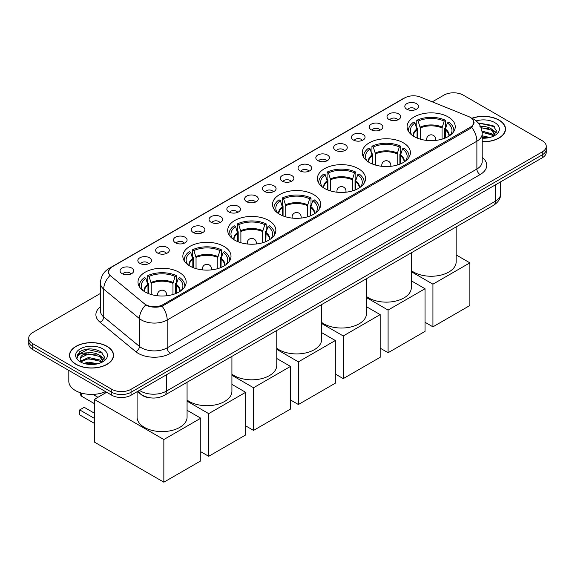 <?xml version="1.0" encoding="UTF-8"?>
<svg xmlns="http://www.w3.org/2000/svg" width="575" height="575" viewBox="0 0 575 575"><rect width="100%" height="100%" fill="white"/><g stroke="black" fill="none" stroke-linecap="round" stroke-linejoin="round"><path stroke-width="0.86" d="M268.805 220.498A24.078 13.901 0 0 0 242.564 217.487A24.078 13.901 0 0 0 227.7 230.331A24.078 13.901 0 0 0 234.751 240.156A24.078 13.901 0 0 0 260.993 243.175A24.078 13.901 0 0 0 275.856 230.331A24.078 13.901 0 0 0 268.805 220.498M403.348 142.823A24.078 13.901 0 0 0 377.107 139.804A24.078 13.901 0 0 0 362.243 152.648A24.078 13.901 0 0 0 369.294 162.481A24.078 13.901 0 0 0 395.535 165.492A24.078 13.901 0 0 0 410.399 152.648A24.078 13.901 0 0 0 403.348 142.823M358.498 168.712A24.078 13.901 0 0 0 332.257 165.701A24.078 13.901 0 0 0 317.393 178.545A24.078 13.901 0 0 0 324.444 188.37A24.078 13.901 0 0 0 350.685 191.389A24.078 13.901 0 0 0 365.549 178.545A24.078 13.901 0 0 0 358.498 168.712M313.648 194.602A24.078 13.901 0 0 0 287.407 191.59A24.078 13.901 0 0 0 272.543 204.434A24.078 13.901 0 0 0 279.594 214.267A24.078 13.901 0 0 0 305.835 217.278A24.078 13.901 0 0 0 320.706 204.434A24.078 13.901 0 0 0 313.648 194.602M223.955 246.388A24.078 13.901 0 0 0 197.714 243.376A24.078 13.901 0 0 0 182.85 256.22A24.078 13.901 0 0 0 189.901 266.053A24.078 13.901 0 0 0 216.143 269.064A24.078 13.901 0 0 0 231.006 256.22A24.078 13.901 0 0 0 223.955 246.388M179.105 272.284A24.078 13.901 0 0 0 152.864 269.265A24.078 13.901 0 0 0 138 282.109A24.078 13.901 0 0 0 145.051 291.942A24.078 13.901 0 0 0 171.292 294.953A24.078 13.901 0 0 0 186.163 282.109A24.078 13.901 0 0 0 179.105 272.284M448.191 116.926A24.078 13.901 0 0 0 421.949 113.915A24.078 13.901 0 0 0 407.086 126.759A24.078 13.901 0 0 0 414.137 136.584A24.078 13.901 0 0 0 440.378 139.603A24.078 13.901 0 0 0 455.249 126.759A24.078 13.901 0 0 0 448.191 116.926M389.016 119.485A6.814 3.932 180 0 1 387.665 118.371A6.814 3.932 180 0 1 389.922 113.483A6.814 3.932 180 0 1 398.655 113.922A6.814 3.932 180 0 1 400.006 118.371A6.814 3.932 180 0 1 389.016 119.485M397.828 119.895A4.09 2.357 0 0 0 396.728 118.745A4.09 2.357 0 0 0 392.696 118.148A4.09 2.357 0 0 0 389.85 119.895M371.22 129.763A6.814 3.932 180 0 1 369.869 128.649A6.814 3.932 180 0 1 372.126 123.762A6.814 3.932 180 0 1 380.858 124.2A6.814 3.932 180 0 1 382.21 128.649A6.814 3.932 180 0 1 371.22 129.763M380.025 130.173A4.09 2.357 0 0 0 378.932 129.023A4.09 2.357 0 0 0 374.9 128.419A4.09 2.357 0 0 0 372.047 130.173M353.424 140.034A6.814 3.932 180 0 1 352.072 138.927A6.814 3.932 180 0 1 354.329 134.032A6.814 3.932 180 0 1 363.062 134.471A6.814 3.932 180 0 1 364.413 138.927A6.814 3.932 180 0 1 353.424 140.034M362.228 140.444A4.09 2.357 0 0 0 361.136 139.294A4.09 2.357 0 0 0 357.104 138.697A4.09 2.357 0 0 0 354.25 140.444M335.627 150.312A6.814 3.932 180 0 1 334.269 149.198A6.814 3.932 180 0 1 336.526 144.311A6.814 3.932 180 0 1 345.259 144.749A6.814 3.932 180 0 1 346.617 149.198A6.814 3.932 180 0 1 335.627 150.312M344.432 150.722A4.09 2.357 0 0 0 343.332 149.572A4.09 2.357 0 0 0 339.308 148.975A4.09 2.357 0 0 0 336.454 150.722M317.824 160.59A6.814 3.932 180 0 1 316.473 159.476A6.814 3.932 180 0 1 318.73 154.589A6.814 3.932 180 0 1 327.463 155.027A6.814 3.932 180 0 1 328.814 159.476A6.814 3.932 180 0 1 317.824 160.59M326.636 160.993A4.09 2.357 0 0 0 325.536 159.85A4.09 2.357 0 0 0 321.511 159.246A4.09 2.357 0 0 0 318.658 160.993M300.028 170.861A6.814 3.932 180 0 1 298.677 169.754A6.814 3.932 180 0 1 300.933 164.86A6.814 3.932 180 0 1 309.666 165.298A6.814 3.932 180 0 1 311.018 169.754A6.814 3.932 180 0 1 300.028 170.861M308.84 171.271A4.09 2.357 0 0 0 307.74 170.121A4.09 2.357 0 0 0 303.708 169.524A4.09 2.357 0 0 0 300.862 171.271M282.232 181.139A6.814 3.932 180 0 1 280.88 180.025A6.814 3.932 180 0 1 283.137 175.138A6.814 3.932 180 0 1 291.87 175.576A6.814 3.932 180 0 1 293.221 180.025A6.814 3.932 180 0 1 282.232 181.139M291.036 181.549A4.09 2.357 0 0 0 289.944 180.399A4.09 2.357 0 0 0 285.912 179.803A4.09 2.357 0 0 0 283.058 181.549M264.435 191.417A6.814 3.932 180 0 1 263.084 190.303A6.814 3.932 180 0 1 265.341 185.409A6.814 3.932 180 0 1 274.074 185.847A6.814 3.932 180 0 1 275.425 190.303A6.814 3.932 180 0 1 264.435 191.417M273.24 191.82A4.09 2.357 0 0 0 272.14 190.67A4.09 2.357 0 0 0 268.115 190.073A4.09 2.357 0 0 0 265.262 191.82M246.639 201.688A6.814 3.932 180 0 1 245.281 200.574A6.814 3.932 180 0 1 247.537 195.687A6.814 3.932 180 0 1 256.27 196.125A6.814 3.932 180 0 1 257.629 200.574A6.814 3.932 180 0 1 246.639 201.688M255.444 202.098A4.09 2.357 0 0 0 254.344 200.948A4.09 2.357 0 0 0 250.319 200.352A4.09 2.357 0 0 0 247.466 202.098M228.836 211.967A6.814 3.932 180 0 1 227.484 210.853A6.814 3.932 180 0 1 229.741 205.965A6.814 3.932 180 0 1 238.474 206.403A6.814 3.932 180 0 1 239.825 210.853A6.814 3.932 180 0 1 228.836 211.967M237.647 212.376A4.09 2.357 0 0 0 236.548 211.226A4.09 2.357 0 0 0 232.523 210.623A4.09 2.357 0 0 0 229.669 212.376M211.039 222.237A6.814 3.932 180 0 1 209.688 221.131A6.814 3.932 180 0 1 211.945 216.236A6.814 3.932 180 0 1 220.678 216.674A6.814 3.932 180 0 1 222.029 221.131A6.814 3.932 180 0 1 211.039 222.237M219.851 222.647A4.09 2.357 0 0 0 218.752 221.497A4.09 2.357 0 0 0 214.719 220.901A4.09 2.357 0 0 0 211.873 222.647M193.243 232.516A6.814 3.932 180 0 1 191.892 231.402A6.814 3.932 180 0 1 194.149 226.514A6.814 3.932 180 0 1 202.882 226.952A6.814 3.932 180 0 1 204.233 231.402A6.814 3.932 180 0 1 193.243 232.516M202.048 232.925A4.09 2.357 0 0 0 200.955 231.775A4.09 2.357 0 0 0 196.923 231.179A4.09 2.357 0 0 0 194.07 232.925M175.447 242.794A6.814 3.932 180 0 1 174.096 241.68A6.814 3.932 180 0 1 176.353 236.785A6.814 3.932 180 0 1 185.085 237.231A6.814 3.932 180 0 1 186.437 241.68A6.814 3.932 180 0 1 175.447 242.794M184.252 243.196A4.09 2.357 0 0 0 183.152 242.046A4.09 2.357 0 0 0 179.127 241.45A4.09 2.357 0 0 0 176.273 243.196M157.651 253.065A6.814 3.932 180 0 1 156.292 251.951A6.814 3.932 180 0 1 158.549 247.063A6.814 3.932 180 0 1 167.282 247.502A6.814 3.932 180 0 1 168.64 251.951A6.814 3.932 180 0 1 157.651 253.065M166.455 253.474A4.09 2.357 0 0 0 165.356 252.324A4.09 2.357 0 0 0 161.331 251.728A4.09 2.357 0 0 0 158.477 253.474M139.847 263.343A6.814 3.932 180 0 1 138.496 262.229A6.814 3.932 180 0 1 140.753 257.341A6.814 3.932 180 0 1 149.486 257.78A6.814 3.932 180 0 1 150.837 262.229A6.814 3.932 180 0 1 139.847 263.343M148.659 263.752A4.09 2.357 0 0 0 147.559 262.603A4.09 2.357 0 0 0 143.534 261.999A4.09 2.357 0 0 0 140.681 263.752M122.051 273.621A6.814 3.932 180 0 1 120.7 272.507A6.814 3.932 180 0 1 122.957 267.612A6.814 3.932 180 0 1 131.689 268.051A6.814 3.932 180 0 1 133.041 272.507A6.814 3.932 180 0 1 122.051 273.621M130.863 274.023A4.09 2.357 0 0 0 129.763 272.873A4.09 2.357 0 0 0 125.731 272.277A4.09 2.357 0 0 0 122.885 274.023M406.812 109.214A6.814 3.932 180 0 1 405.461 108.1A6.814 3.932 180 0 1 407.718 103.205A6.814 3.932 180 0 1 416.451 103.644A6.814 3.932 180 0 1 417.802 108.1A6.814 3.932 180 0 1 406.812 109.214M415.624 109.617A4.09 2.357 0 0 0 414.525 108.467A4.09 2.357 0 0 0 410.5 107.87A4.09 2.357 0 0 0 407.646 109.617M468.496 116.488A12.269 7.08 180 0 1 470.134 117.278A12.269 7.08 180 0 1 473.728 122.288A12.269 7.08 180 0 1 470.134 127.298L163.013 304.613A12.269 7.08 180 0 1 144.289 303.665L110.688 275.957A12.269 7.08 180 0 1 108.467 271.896A12.269 7.08 180 0 1 112.06 266.886L404.793 97.879A12.269 7.08 180 0 1 420.505 97.082L468.496 116.488M151.462 397.965A13.628 7.87 180 0 1 141.249 394.63L137.468 391.51M482.202 141.759A22.037 12.722 0 0 0 505.504 129.059A22.037 12.722 0 0 0 499.05 120.06A22.037 12.722 0 0 0 471.902 118.227M107.115 346.344A22.037 12.722 0 0 0 83.102 343.584A22.037 12.722 0 0 0 69.496 355.343A22.037 12.722 0 0 0 75.95 364.334A22.037 12.722 0 0 0 99.964 367.094A22.037 12.722 0 0 0 113.57 355.343A22.037 12.722 0 0 0 107.115 346.344M474.21 122.806L471.809 127.42L470.616 128.29L162.114 306.223C156.982 307.69 151.944 307.51 146.984 305.67L145.662 305.03A15.899 10.638 129.5 0 0 139.452 318.607L103.73 289.153A18.17 10.494 180 0 1 100.445 283.13L100.445 310.953A18.17 10.494 0 0 0 103.73 316.969L139.452 346.43A18.17 10.494 0 0 0 141.486 347.825A18.17 10.494 0 0 0 167.188 347.825L476.883 169.028A18.17 10.494 0 0 0 482.202 161.611L482.202 133.788A18.17 10.494 180 0 1 476.883 141.206A15.899 9.178 -120 0 0 471.809 127.42M100.445 293.437L32.739 332.522A13.628 7.87 0 0 0 28.75 338.093L28.75 344.022A13.628 7.87 0 0 0 32.739 349.593L111.773 395.219L111.773 392.251A13.628 7.87 0 0 0 131.05 392.251L542.261 154.84A13.628 7.87 0 0 0 546.25 149.277A13.628 7.87 0 0 1 542.261 154.84L131.05 392.251A13.628 7.87 0 0 1 111.773 392.251L32.739 346.624L111.773 392.251L111.773 389.282A13.628 7.87 0 0 0 131.05 389.282L542.261 151.872A13.628 7.87 0 0 0 546.25 146.309A13.628 7.87 0 0 0 542.261 140.746L463.227 95.112A13.628 7.87 0 0 0 443.95 95.112L432.292 101.847M28.75 341.061A13.628 7.87 0 0 0 32.739 346.624A13.628 7.87 0 0 1 28.75 341.061M482.202 157.449A22.72 13.117 180 0 1 480.096 174.592L170.401 353.395A22.72 13.117 180 0 1 138.273 353.395A22.72 13.117 180 0 1 135.729 351.641L100.007 322.187A4.543 3.04 -50.5 0 0 103.73 316.969L103.73 289.153A15.899 10.638 129.5 0 1 109.897 275.619L108.15 271.889L110.393 268.072M28.75 338.093A13.628 7.87 0 0 0 32.739 343.656L111.773 389.282M111.773 395.219A13.628 7.87 0 0 0 131.05 395.219L542.261 157.809A13.628 7.87 0 0 0 546.25 152.246L546.25 146.309M482.202 141.63A21.807 12.592 0 0 0 505.274 129.059A21.807 12.592 0 0 0 498.892 120.153A21.807 12.592 0 0 0 472.097 118.313M482.202 135.822L489.864 137.461M482.202 136.994L487.909 137.871M481.987 131.107L491.496 133.666L493.839 135.894M482.137 132.286L491.496 134.845L493.228 136.304M479.895 126.543C484.251 126.083 488.118 126.888 491.496 128.958L494.823 134.191L494.744 135.053M481.016 127.614L491.496 130.137L494.787 134.78M482.202 138.208A15.899 9.178 0 0 0 494.708 135.549A15.899 9.178 0 0 0 494.708 122.568A15.899 9.178 0 0 0 476.172 120.901M493.415 136.218L496.477 130.841L492.983 125.558L478.199 122.928M478.594 123.409L479.723 123.258L494.385 126.68M481.117 127.866L488.714 128.728M493.587 130.841L496.11 132.954M482.159 132.552L488.714 133.443M493.587 135.556L493.961 135.793M482.202 137.267L487.737 137.899M492.243 129.497L496.261 132.537M492.243 134.205L494.327 135.47M76.108 364.241A21.807 12.592 0 0 0 99.878 366.972A21.807 12.592 0 0 0 113.34 355.343A21.807 12.592 0 0 0 106.95 346.438A21.807 12.592 0 0 0 83.188 343.706A21.807 12.592 0 0 0 69.726 355.343A21.807 12.592 0 0 0 76.108 364.241M68.813 370.415L68.813 381.304A22.72 13.117 0 0 0 75.469 390.583A22.72 13.117 0 0 0 105.548 391.625M83.778 363.357L88.593 362.178L97.93 363.745M85.661 363.874L88.593 363.357L95.968 364.155M101.48 362.502L104.542 357.125L101.049 351.835C93.581 347.976 86.451 347.933 79.666 351.706L77.05 356.5L77.302 358.038C77.445 354.588 80.996 352.849 87.961 352.827A11.356 6.555 0 0 0 80.177 359.052A11.356 6.555 0 0 0 80.723 361.071L88.593 357.463L99.561 359.95L101.904 362.178M81.111 361.697L88.593 358.642L99.561 361.129L101.293 362.588M87.961 352.827C92.316 352.367 96.183 353.172 99.561 355.235L102.889 360.467L102.81 361.337M80.177 359.181L80.565 357.787L88.593 353.934L99.561 356.414L102.853 361.057M80.723 361.071L82.081 362.724M102.774 348.845A15.899 9.178 0 0 0 80.292 348.845A15.899 9.178 0 0 0 80.292 361.833A15.899 9.178 0 0 0 102.774 361.833A15.899 9.178 0 0 0 102.774 348.845M77.05 356.608L77.546 354.667L87.781 349.543L102.451 352.957M84.273 354.904L87.781 354.25L96.78 355.012M101.653 357.125L104.176 359.238M84.273 359.612L87.781 358.965L96.78 359.727M101.653 361.833L102.019 362.077M85.962 363.939L95.802 364.183M100.309 355.781L104.319 358.822M100.309 360.489L102.393 361.747M417.069 138.029L417.069 129.842L414.934 122.949A20.808 12.01 0 0 0 411.52 134.428A20.808 12.01 0 0 0 412.045 135.211M417.601 138.244L417.601 128.196L416.789 127.729L416.789 120.312A22.72 13.117 0 0 1 445.546 120.312L444.188 121.095A20.808 12.01 0 0 0 418.147 121.095L420.282 127.988L420.282 139.157M442.053 139.157L442.053 127.988L444.188 121.095M411.305 270.581A24.991 14.425 0 0 0 413.497 272.025A24.991 14.425 0 0 0 440.73 275.152A24.991 14.425 0 0 0 456.155 261.826L456.155 226.917M445.546 120.312L445.546 127.729L444.734 128.196L444.734 138.244M414.934 122.949L413.576 122.166A22.72 13.117 0 0 0 408.451 130.468A22.72 13.117 0 0 0 408.516 131.481M418.147 121.095L416.789 120.312M453.819 131.481A22.72 13.117 0 0 0 453.883 130.468A22.72 13.117 0 0 0 448.759 122.166L447.4 122.949L445.417 128.972L445.266 138.029M450.283 135.211A20.808 12.01 0 0 0 450.814 134.428A20.808 12.01 0 0 0 447.4 122.949M432.932 326.837L432.932 284.172L469.876 262.847L469.876 305.505L432.932 326.837L425.033 322.273M432.932 284.172L411.305 271.688M456.155 254.919L469.876 262.847M372.219 163.918L372.219 155.739L370.084 148.846A20.808 12.01 0 0 0 366.678 160.317A20.808 12.01 0 0 0 367.202 161.101M372.751 164.134L372.751 154.093L371.946 153.626L371.946 146.208A22.72 13.117 0 0 1 400.696 146.208L399.338 146.992A20.808 12.01 0 0 0 373.297 146.992L375.432 153.884L375.432 165.054M397.203 165.054L397.203 153.884L399.338 146.992M366.462 296.47A24.991 14.425 0 0 0 368.647 297.915A24.991 14.425 0 0 0 395.88 301.041A24.991 14.425 0 0 0 411.305 287.716L411.305 252.806M400.696 146.208L400.696 153.626L399.891 154.093L399.891 164.134M370.084 148.846L368.733 148.062A22.72 13.117 0 0 0 363.601 156.357A22.72 13.117 0 0 0 363.673 157.37M373.297 146.992L371.946 146.208M408.969 157.37A22.72 13.117 0 0 0 409.033 156.357A22.72 13.117 0 0 0 403.909 148.062L402.55 148.846L400.567 154.869L400.416 163.918M405.44 161.101A20.808 12.01 0 0 0 405.964 160.317A20.808 12.01 0 0 0 402.55 148.846M388.089 352.727L388.089 310.069L425.033 288.736L425.033 331.394L388.089 352.727L380.183 348.162M388.089 310.069L366.462 297.577M411.305 280.816L425.033 288.736M327.376 189.815L327.376 181.628L325.242 174.735A20.808 12.01 0 0 0 321.827 186.214A20.808 12.01 0 0 0 322.352 186.997M327.901 190.03L327.901 179.982L327.096 179.515L327.096 172.097A22.72 13.117 0 0 1 355.846 172.097L354.488 172.881A20.808 12.01 0 0 0 328.454 172.881L330.589 179.774L330.589 190.943M352.353 190.943L352.353 179.774L354.488 172.881M321.612 322.367A24.991 14.425 0 0 0 323.804 323.811A24.991 14.425 0 0 0 351.037 326.938A24.991 14.425 0 0 0 366.462 313.612L366.462 278.695M355.846 172.097L355.846 179.515L355.041 179.982L355.041 190.03M325.242 174.735L323.883 173.952A22.72 13.117 0 0 0 318.758 182.253A22.72 13.117 0 0 0 318.823 183.26M328.454 172.881L327.096 172.097M364.119 183.26A22.72 13.117 0 0 0 364.191 182.253A22.72 13.117 0 0 0 359.059 173.952L357.7 174.735L355.717 180.758L355.566 189.815M360.59 186.997A20.808 12.01 0 0 0 361.114 186.214A20.808 12.01 0 0 0 357.7 174.735M343.239 378.616L343.239 335.958L380.183 314.626L380.183 357.291L343.239 378.616L335.333 374.059M343.239 335.958L321.612 323.473M366.462 306.705L380.183 314.626M282.526 215.704L282.526 207.525L280.392 200.625A20.808 12.01 0 0 0 276.978 212.103A20.808 12.01 0 0 0 277.502 212.887M283.058 215.92L283.058 205.879L282.246 205.412L282.246 197.987A22.72 13.117 0 0 1 311.003 197.987L309.645 198.77A20.808 12.01 0 0 0 283.604 198.77L285.739 205.67L285.739 216.833M307.51 216.833L307.51 205.67L309.645 198.77M276.762 348.256A24.991 14.425 0 0 0 278.954 349.701A24.991 14.425 0 0 0 306.188 352.827A24.991 14.425 0 0 0 321.612 339.502L321.612 304.592M311.003 197.987L311.003 205.412L310.191 205.879L310.191 215.92M280.392 200.625L279.033 199.841A22.72 13.117 0 0 0 273.908 208.143A22.72 13.117 0 0 0 273.973 209.156M283.604 198.77L282.246 197.987M319.276 209.156A22.72 13.117 0 0 0 319.341 208.143A22.72 13.117 0 0 0 314.216 199.841L312.857 200.625L310.874 206.648L310.723 215.704M315.74 212.887A20.808 12.01 0 0 0 316.272 212.103A20.808 12.01 0 0 0 312.857 200.625M298.389 404.512L298.389 361.855L335.333 340.522L335.333 383.18L298.389 404.512L290.49 399.948M298.389 361.855L276.762 349.363M321.612 332.602L335.333 340.522M237.676 241.601L237.676 233.414L235.542 226.521A20.808 12.01 0 0 0 232.135 238A20.808 12.01 0 0 0 232.659 238.776M238.208 241.809L238.208 231.768L237.403 231.301L237.403 223.883A22.72 13.117 0 0 1 266.153 223.883L264.795 224.667A20.808 12.01 0 0 0 238.754 224.667L240.889 231.56L240.889 242.729M262.66 242.729L262.66 231.56L264.795 224.667M231.919 374.152A24.991 14.425 0 0 0 234.104 375.597A24.991 14.425 0 0 0 261.338 378.724A24.991 14.425 0 0 0 276.762 365.391L276.762 330.481M266.153 223.883L266.153 231.301L265.348 231.768L265.348 241.809M235.542 226.521L234.19 225.738A22.72 13.117 0 0 0 229.058 234.039A22.72 13.117 0 0 0 229.13 235.046M238.754 224.667L237.403 223.883M274.426 235.046A22.72 13.117 0 0 0 274.491 234.039A22.72 13.117 0 0 0 269.366 225.738L268.007 226.521L266.024 232.544L265.873 241.601M270.897 238.776A20.808 12.01 0 0 0 271.422 238A20.808 12.01 0 0 0 268.007 226.521M253.546 430.402L253.546 387.744L290.49 366.412L290.49 409.077L253.546 430.402L245.64 425.838M253.546 387.744L231.919 375.259M276.762 358.491L290.49 366.412M192.833 267.49L192.833 259.311L190.699 252.411A20.808 12.01 0 0 0 187.285 263.889A20.808 12.01 0 0 0 187.809 264.673M193.358 267.706L193.358 257.658L192.553 257.197L192.553 249.773A22.72 13.117 0 0 1 221.303 249.773L219.945 250.556A20.808 12.01 0 0 0 193.912 250.556L196.046 257.456L196.046 268.618M217.81 268.618L217.81 257.456L219.945 250.556M187.069 400.042A24.991 14.425 0 0 0 189.261 401.487A24.991 14.425 0 0 0 216.487 404.613A24.991 14.425 0 0 0 231.919 391.287L231.919 356.378M221.303 249.773L221.303 257.197L220.498 257.658L220.498 267.706M190.699 252.411L189.34 251.627A22.72 13.117 0 0 0 184.208 259.929A22.72 13.117 0 0 0 184.28 260.942M193.912 250.556L192.553 249.773M229.576 260.942A22.72 13.117 0 0 0 229.648 259.929A22.72 13.117 0 0 0 224.516 251.627L223.158 252.411L221.174 258.434L221.023 267.49M226.047 264.673A20.808 12.01 0 0 0 226.572 263.889A20.808 12.01 0 0 0 223.158 252.411M208.696 456.298L208.696 413.633L245.64 392.308L245.64 434.966L208.696 456.298L200.79 451.734M208.696 413.633L187.069 401.149M231.919 384.38L245.64 392.308M147.983 293.387L147.983 285.2L145.849 278.307A20.808 12.01 0 0 0 142.435 289.786A20.808 12.01 0 0 0 142.959 290.562M148.515 293.595L148.515 283.554L147.703 283.087L147.703 275.669A22.72 13.117 0 0 1 176.46 275.669L175.102 276.453A20.808 12.01 0 0 0 149.062 276.453L151.196 283.346L151.196 294.515M172.967 294.515L172.967 283.346L175.102 276.453M137.094 391.726L137.094 417.177A24.991 14.425 0 0 0 144.411 427.383A24.991 14.425 0 0 0 171.645 430.51A24.991 14.425 0 0 0 187.069 417.177L187.069 382.267M176.46 275.669L176.46 283.087L175.648 283.554L175.648 293.595M145.849 278.307L144.49 277.524A22.72 13.117 0 0 0 139.366 285.825A22.72 13.117 0 0 0 139.43 286.832M149.062 276.453L147.703 275.669M184.733 286.832A22.72 13.117 0 0 0 184.798 285.825A22.72 13.117 0 0 0 179.666 277.524L178.315 278.307L176.331 284.33L176.18 293.387M181.197 290.562A20.808 12.01 0 0 0 181.729 289.786A20.808 12.01 0 0 0 178.315 278.307M94.329 423.322L79.709 414.877L79.709 409.91L94.329 418.348M163.846 482.188L163.846 439.53L200.79 418.198L200.79 460.863L163.846 482.188L94.329 442.053L94.329 399.395L106.663 392.272M163.846 439.53L94.329 399.395M187.069 410.277L200.79 418.198M79.709 409.91L84.209 407.316L94.329 413.152M105.074 391.834L106.246 392.509M163.013 304.613L163.013 305.864M470.134 127.298L470.134 128.57M170.401 353.395A4.543 2.623 60 0 1 167.188 347.825L167.188 320.009A18.17 10.494 180 0 1 141.486 320.009A18.17 10.494 180 0 1 139.452 318.607L139.452 346.43A4.543 3.04 -50.5 0 1 135.729 351.641M471.292 117.968A15.899 7.446 112 0 0 471.076 117.889L473.592 119.09C479.025 122.353 481.9 127.255 482.202 133.788M162.114 306.223A15.899 9.178 60 0 1 167.188 320.009L476.883 141.206L476.883 169.028A4.543 2.623 60 0 0 480.096 174.592M110.709 267.813A15.899 9.178 -120 0 0 109.056 268.432C103.622 271.695 100.747 276.597 100.445 283.13M109.056 268.432L403.456 98.462A15.899 9.178 60 0 1 404.663 97.951M100.007 322.187A22.72 13.117 180 0 1 100.445 306.791M131.05 389.282L131.05 395.219M542.261 151.872L542.261 157.809M32.739 343.656L32.739 349.593M139.466 390.36A18.17 10.494 0 0 0 140.688 391.137A18.17 10.494 0 0 0 166.383 391.137L495.355 201.207A18.17 10.494 0 0 0 500.674 193.789C500.811 198.296 498.41 202.156 493.472 205.368L164.5 395.298A9.085 5.247 60 0 0 166.383 391.137L166.383 374.814M495.355 184.884L495.355 201.207A9.085 5.247 60 0 1 493.472 205.368M138.726 390.784A9.085 6.081 129.5 0 0 140.314 393.738L137.554 391.46M417.069 129.842A17.811 10.285 0 0 0 413.36 136.117M442.053 127.988A17.811 10.285 0 0 0 420.282 127.988M416.918 128.972A18.019 10.408 0 0 0 413.181 136.002M442.204 127.118A18.019 10.408 0 0 0 420.131 127.118M449.154 136.002A18.019 10.408 0 0 0 445.417 128.972M448.974 136.117A17.811 10.285 0 0 0 445.266 129.842M427.031 140.451A4.543 2.623 180 0 1 426.621 139.373L426.621 140.408M435.713 140.408L435.713 139.373A4.543 2.623 180 0 1 435.304 140.451M372.219 155.739A17.811 10.285 0 0 0 368.51 162.006M397.203 153.884A17.811 10.285 0 0 0 375.432 153.884M372.068 154.869A18.019 10.408 0 0 0 368.331 161.891M397.354 153.007A18.019 10.408 0 0 0 375.281 153.007M404.304 161.891A18.019 10.408 0 0 0 400.567 154.869M404.132 162.006A17.811 10.285 0 0 0 400.416 155.739M382.181 166.347A4.543 2.623 180 0 1 381.778 165.262L381.778 166.304M390.863 166.304L390.863 165.262A4.543 2.623 180 0 1 390.454 166.347M327.376 181.628A17.811 10.285 0 0 0 323.66 187.896M352.353 179.774A17.811 10.285 0 0 0 330.589 179.774M327.225 180.758A18.019 10.408 0 0 0 323.488 187.788M352.504 178.904A18.019 10.408 0 0 0 330.438 178.904M359.461 187.788A18.019 10.408 0 0 0 355.717 180.758M359.282 187.896A17.811 10.285 0 0 0 355.566 181.628M337.331 192.237A4.543 2.623 180 0 1 336.928 191.152L336.928 192.194M346.013 192.194L346.013 191.152A4.543 2.623 180 0 1 345.611 192.237M282.526 207.525A17.811 10.285 0 0 0 278.817 213.792M307.51 205.67A17.811 10.285 0 0 0 285.739 205.67M282.375 206.648A18.019 10.408 0 0 0 278.638 213.677M307.661 204.793A18.019 10.408 0 0 0 285.588 204.793M314.611 213.677A18.019 10.408 0 0 0 310.874 206.648M314.432 213.792A17.811 10.285 0 0 0 310.723 207.525M292.488 218.133A4.543 2.623 180 0 1 292.078 217.048L292.078 218.09M301.163 218.09L301.163 217.048A4.543 2.623 180 0 1 300.761 218.133M237.676 233.414A17.811 10.285 0 0 0 233.967 239.682M262.66 231.56A17.811 10.285 0 0 0 240.889 231.56M237.525 232.544A18.019 10.408 0 0 0 233.788 239.574M262.811 230.69A18.019 10.408 0 0 0 240.738 230.69M269.761 239.574A18.019 10.408 0 0 0 266.024 232.544M269.589 239.682A17.811 10.285 0 0 0 265.873 233.414M247.638 244.023A4.543 2.623 180 0 1 247.236 242.938L247.236 243.98M256.321 243.98L256.321 242.938A4.543 2.623 180 0 1 255.911 244.023M192.833 259.311A17.811 10.285 0 0 0 189.118 265.578M217.81 257.456A17.811 10.285 0 0 0 196.046 257.456M192.682 258.434A18.019 10.408 0 0 0 188.945 265.463M217.961 256.579A18.019 10.408 0 0 0 195.895 256.579M224.918 265.463A18.019 10.408 0 0 0 221.174 258.434M224.739 265.578A17.811 10.285 0 0 0 221.023 259.311M202.788 269.912A4.543 2.623 180 0 1 202.386 268.834L202.386 269.869M211.471 269.869L211.471 268.834A4.543 2.623 180 0 1 211.068 269.912M147.983 285.2A17.811 10.285 0 0 0 144.268 291.467M172.967 283.346A17.811 10.285 0 0 0 151.196 283.346M147.833 284.33A18.019 10.408 0 0 0 144.095 291.353M173.118 282.476A18.019 10.408 0 0 0 151.045 282.476M180.068 291.353A18.019 10.408 0 0 0 176.331 284.33M179.889 291.467A17.811 10.285 0 0 0 176.18 285.2M157.945 295.809A4.543 2.623 180 0 1 157.536 294.723L157.536 295.766M166.621 295.766L166.621 294.723A4.543 2.623 180 0 1 166.218 295.809M81.679 393.12A3.637 2.099 120 0 0 81.319 394.845A3.637 2.099 120 0 0 82.067 396.513L94.329 403.592M108.467 271.896L108.467 273.477M473.728 122.288L473.728 124.897M403.456 98.462L406.374 97.11M164.5 395.298C157.191 398.971 149.881 398.971 142.564 395.298L140.314 393.738M500.674 193.789L500.674 181.815M505.274 130.877L505.274 129.059M494.823 134.967L494.823 134.191M113.34 357.161L113.34 355.343M102.889 361.251L102.889 360.467M69.726 357.161L69.726 355.343M408.451 131.366L408.451 130.468M453.883 131.366L453.883 130.468M435.713 139.373A4.543 4.543 0 0 0 428.893 135.434A4.543 4.543 0 0 0 426.621 139.373M363.601 157.263L363.601 156.357M409.033 157.263L409.033 156.357M390.863 165.262A4.543 4.543 0 0 0 384.05 161.331A4.543 4.543 0 0 0 381.778 165.262M318.758 183.152L318.758 182.253M364.191 183.152L364.191 182.253M346.013 191.152A4.543 4.543 0 0 0 339.2 187.22A4.543 4.543 0 0 0 336.928 191.152M273.908 209.048L273.908 208.143M319.341 209.048L319.341 208.143M301.163 217.048A4.543 4.543 0 0 0 294.35 213.117A4.543 4.543 0 0 0 292.078 217.048M229.058 234.938L229.058 234.039M274.491 234.938L274.491 234.039M256.321 242.938A4.543 4.543 0 0 0 249.507 239.006A4.543 4.543 0 0 0 247.236 242.938M184.208 260.834L184.208 259.929M229.648 260.834L229.648 259.929M211.471 268.834A4.543 4.543 0 0 0 204.657 264.895A4.543 4.543 0 0 0 202.386 268.834M139.366 286.724L139.366 285.825M184.798 286.724L184.798 285.825M97.958 397.296L92.942 394.4M166.621 294.723A4.543 4.543 0 0 0 159.807 290.792A4.543 4.543 0 0 0 157.536 294.723M80.313 392.711A3.637 3.637 0 0 0 82.067 396.513"/></g></svg>
